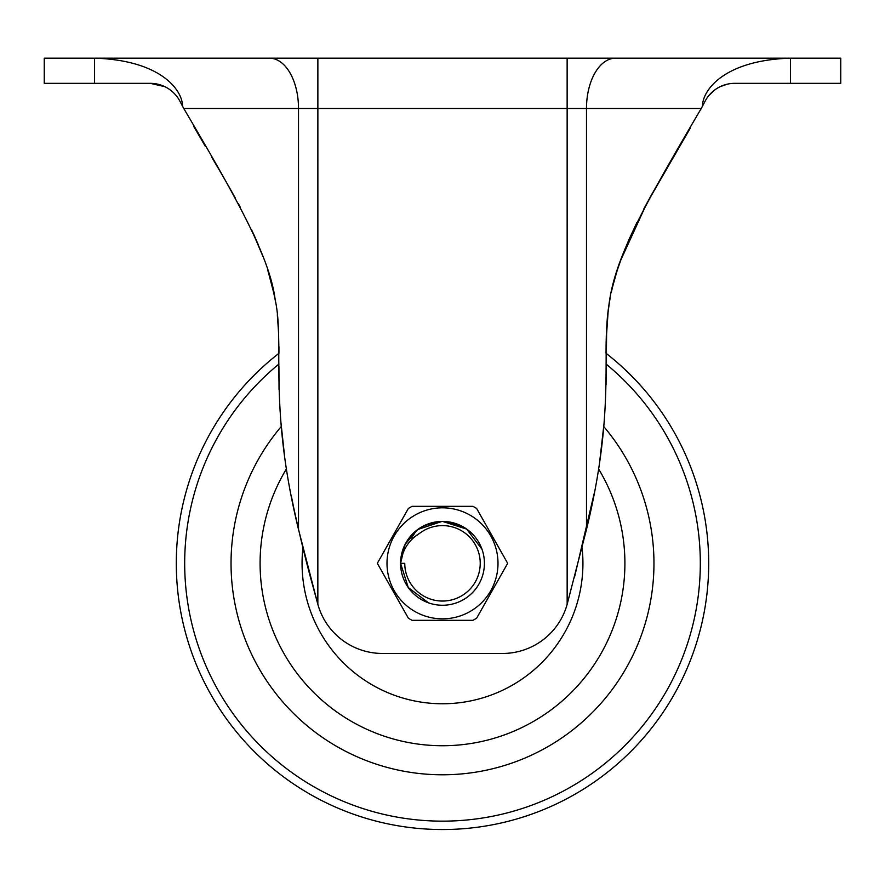 <?xml version="1.0" encoding="UTF-8"?>
<svg xmlns="http://www.w3.org/2000/svg" width="885" height="885" viewBox="0 0 885 885"><rect width="100%" height="100%" fill="white"/><g stroke="black" fill="none" stroke-linecap="round" stroke-linejoin="round"><path stroke-width="1.33" d="M790.449 83.334L790.449 58.178L840.75 58.178L840.75 83.334L734.749 83.334A33.541 33.541 0 0 0 705.013 101.366L700.566 109.729M44.25 83.334L150.251 83.334A33.541 33.541 0 0 1 179.987 101.366L182.498 106.123C182.73 91.597 162.951 60.645 95.403 58.178L44.25 58.178L44.25 83.334M157.773 84.186L164.798 86.653M567.152 604.322L567.141 108.49L183.759 108.49L182.498 106.123L183.759 108.49C238.209 200.784 269.936 257.756 275.18 299.783C284.893 343.601 267.989 404.39 298.51 529.462L317.848 604.311A67.072 67.072 0 0 0 382.486 653.462L502.514 653.462A67.072 67.072 0 0 0 567.152 604.322L586.489 529.462C615.728 409.202 601.192 354.077 608.847 305.679C614.566 257.933 643.085 207.488 701.241 108.49L567.13 108.49L567.13 58.178L615.506 58.178A50.301 29.028 90 0 0 586.489 108.49L586.489 529.462M708.973 95.425L714.206 90.37M720.224 86.641L727.238 84.186M690.234 128.237L680.167 145.505M670.078 162.597L651.393 194.988M636.879 222.555L628.295 241.052M622.564 255.09L617.133 270.611M612.343 287.802L612.177 288.51M609.411 302.161L607.453 316.996M606.679 327.107L606.037 384.909M604.378 420.607L599.853 460.067M594.1 493.786L574.42 577.551M790.449 58.178L789.597 58.178C722.049 60.645 702.27 91.597 702.502 106.123L701.241 108.49M789.597 58.178L615.506 58.178M190.972 58.178L567.13 58.178M298.51 529.462L298.51 108.49A50.301 29.028 -90 0 0 269.494 58.178L95.403 58.178M291.209 495.357L293.61 507.271C299.971 536.553 306.42 562.948 312.969 586.445L317.848 604.311L317.87 58.178M284.572 456.085L280.357 417.134M279.041 389.632L278.93 366.589M278.952 350.814L278.93 346.688M278.664 334.784L277.735 319.02M275.135 299.55L272.657 287.78M271.197 282.016L268.155 271.518M262.878 256.274L251.594 229.757M238.275 203.506L240.222 207.134M235.299 198.041L226.637 182.664M219.391 170.197L212.544 158.559M205.42 146.501L193.439 125.913M278.598 332.771L277.326 314.783M274.129 294.395L268.288 271.949M262.579 255.477L252.546 231.804M233.961 195.607L226.87 183.062M219.049 169.61L211.858 157.408M204.911 145.638L193.749 126.444M606.148 341.588L606.037 353.292A266.197 266.197 0 0 1 442.5 829.533A266.197 266.197 0 0 1 278.963 353.292L278.565 332.019M275.346 300.756L274.007 293.82M268.398 272.326L267.602 269.803M258.221 244.592L253.906 234.746M227.633 184.401L218.661 168.935M164.776 86.641L150.251 83.334M606.181 340.039L608.238 310.027M611.269 292.492L612.387 287.603M620.429 260.865L646.714 203.517L690.001 128.635M702.502 106.123L704.936 101.521M606.037 353.292L606.048 350.139M606.081 345.88L606.347 334.253M606.49 330.857L607.044 321.742M608.471 308.245L610.097 298.311M612.564 286.884L617.221 270.356M624.014 251.373L629.799 237.645M643.605 209.358L651.67 194.49M660.951 178.173L665.133 170.993M281.142 426.67A211.449 211.449 0 0 0 442.5 774.784A211.449 211.449 0 0 0 603.858 426.67M286.486 468.818A182.41 182.41 0 0 0 442.5 745.734A182.41 182.41 0 0 0 598.514 468.818M428.462 602.829L408.25 587.507L400.584 563.325L404.766 563.325A37.734 37.734 0 0 0 450.498 600.196A37.734 37.734 0 0 0 476.838 547.693A37.734 37.734 0 0 0 419.944 533.091C412.764 538.423 410.153 539.507 412.1 536.354C415.873 535.06 411.602 526 442.5 521.409L466.672 529.086L482.004 549.286M442.5 521.409A41.916 41.916 0 0 1 484.416 563.325A41.916 41.916 0 0 1 442.5 605.251A41.916 41.916 0 0 1 400.584 563.325A41.916 41.916 0 0 1 442.5 521.409L461.926 526.177M419.944 533.091C408.737 539.961 402.277 550.039 400.584 563.325L405.098 544.397L417.687 529.54L442.046 521.409M403.449 548.069L404.799 544.994M406.901 541.2L408.649 538.6M411.636 534.96L413.826 532.748M386.999 563.325A55.501 55.501 0 0 0 442.5 618.836A55.501 55.501 0 0 0 498.001 563.325A55.501 55.501 0 0 0 442.5 507.824A55.501 55.501 0 0 0 386.999 563.325M377.331 563.325L408.383 618.228L412.012 620.33L472.988 620.33L476.617 618.228L507.669 563.325L476.617 508.433L472.988 506.331L412.012 506.331L408.383 508.433L377.331 563.325M94.551 58.178L94.551 83.334M278.941 364.045A257.812 257.812 0 0 0 442.5 821.147A257.812 257.812 0 0 0 606.059 364.045M302.924 547.837A140.438 140.438 0 0 0 442.5 703.763A140.438 140.438 0 0 0 582.076 547.837"/></g></svg>
